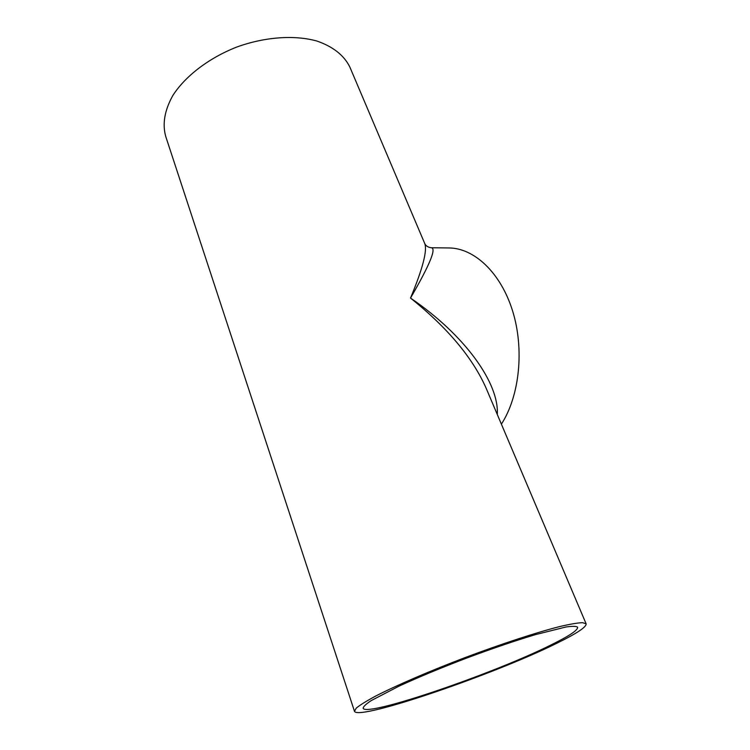 <?xml version="1.0" encoding="UTF-8"?>
<svg xmlns="http://www.w3.org/2000/svg" width="750" height="750" viewBox="0 0 750 750"><rect width="100%" height="100%" fill="white"/><g stroke="black" fill="none" stroke-linecap="round" stroke-linejoin="round"><path stroke-width="1.12" d="M424.603 243.206L424.706 243.441C427.5 250.341 422.766 268.556 410.512 298.069C429.844 264.713 436.734 247.941 431.166 247.753L431.166 247.753C427.884 247.256 425.728 245.812 424.706 243.441L349.856 67.069C344.091 55.359 333.131 46.697 316.988 41.062C294.666 34.8 264.956 36.816 236.709 47.062C208.753 58.05 185.231 76.153 172.809 95.55C164.559 110.391 162.216 124.088 165.787 136.622L354.45 711.216M497.278 414.469C499.312 383.494 465.178 335.203 410.512 298.069C447.431 327.675 472.622 357.684 486.094 388.106L486.534 389.156M501.384 424.144C519.581 396.084 524.531 349.144 512.578 310.884C500.672 272.569 474.15 248.034 448.884 247.95L431.166 247.753M557.147 643.088C576.928 633.375 586.584 626.953 586.116 623.812L582.469 622.659C577.491 622.866 569.822 624.188 559.462 626.625C536.709 632.4 501.947 643.744 465.759 657.328C429.637 671.062 396.244 685.481 375.628 696.084C366.394 701.053 359.916 705.075 356.212 708.159L354.488 711.337C358.359 721.003 495.506 673.903 557.147 643.088M350.081 67.594L349.856 67.069M551.194 644.859C569.278 635.953 578.091 630.066 577.622 627.206C576.281 626.138 572.391 626.062 565.941 626.991L535.425 634.631C514.856 640.819 491.775 648.694 466.172 658.256C440.653 668.006 418.209 677.334 398.85 686.231L371.297 700.547C365.991 704.053 363.263 706.631 363.122 708.263C366.375 717.309 494.241 673.416 551.194 644.859M486.094 388.106L586.116 623.812"/></g></svg>
